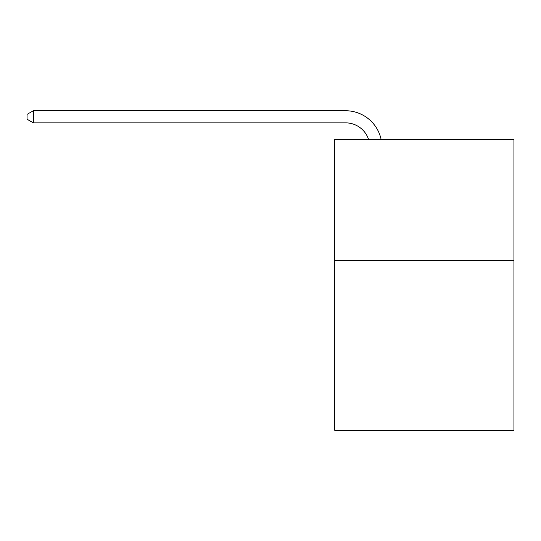 <?xml version="1.0" encoding="UTF-8"?>
<svg xmlns="http://www.w3.org/2000/svg" width="541" height="541" viewBox="0 0 541 541"><rect width="100%" height="100%" fill="white"/><g stroke="black" fill="none" stroke-linecap="round" stroke-linejoin="round"><path stroke-width="0.81" d="M513.95 260.688L513.95 430.257L334.696 430.257L334.696 139.571L513.95 139.571L513.95 260.688L334.696 260.688M345.591 110.743L33.346 110.743L345.591 110.743A36.335 36.335 135.3 0 1 381.148 139.571M368.624 139.571A24.223 24.223 -44.7 0 0 345.591 122.854L33.346 122.854L27.05 119.223L27.05 114.374L33.346 110.743L33.346 122.854"/></g></svg>
